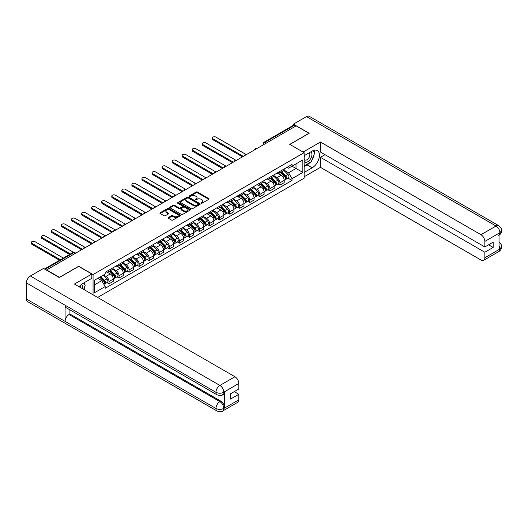 <?xml version="1.0" encoding="UTF-8"?>
<svg xmlns="http://www.w3.org/2000/svg" width="528" height="528" viewBox="0 0 528 528"><rect width="100%" height="100%" fill="white"/><g stroke="black" fill="none" stroke-linecap="round" stroke-linejoin="round"><path stroke-width="0.79" d="M201.194 203.194A0.627 0.363 0 0 0 202.085 203.194L208.804 199.313A0.898 0.515 0 0 0 209.068 198.95A0.898 0.515 0 0 0 208.804 198.581L197.413 192.007A0.898 0.515 0 0 0 196.152 192.007L189.427 195.888A0.627 0.363 0 0 0 190.311 196.403L191.182 195.901A2.864 1.657 0 0 1 195.235 195.901L196.178 196.449A2.864 1.657 0 0 1 197.023 197.617A2.864 1.657 0 0 1 196.178 198.785L195.314 199.287A0.627 0.363 0 0 0 196.198 199.802L197.069 199.294A2.864 1.657 0 0 1 201.115 199.294L202.066 199.841A2.864 1.657 0 0 1 202.904 201.016A2.864 1.657 0 0 1 202.066 202.184L201.194 202.686A0.627 0.363 0 0 0 201.194 203.194L201.194 202.686M168.366 217.51A0.898 0.515 0 0 0 168.109 217.873A0.898 0.515 0 0 0 168.366 218.242L171.567 220.084A0.898 0.515 0 0 0 172.828 220.084L180.299 215.774A0.898 0.515 0 0 0 180.563 215.411A0.898 0.515 0 0 0 180.299 215.041L168.907 208.468A0.898 0.515 0 0 0 167.64 208.468L160.175 212.777A0.898 0.515 0 0 0 159.911 213.14A0.898 0.515 0 0 0 160.175 213.51L164.036 215.734A0.898 0.515 0 0 0 165.297 215.734L168.498 213.893A0.898 0.515 0 0 0 168.755 213.53A0.898 0.515 0 0 0 168.498 213.16L166.584 212.058A2.396 1.379 0 0 1 165.878 211.081A2.396 1.379 0 0 1 167.356 209.801A2.396 1.379 0 0 1 169.97 210.104L177.467 214.434A2.396 1.379 0 0 1 178.167 215.411A2.396 1.379 0 0 1 176.689 216.685A2.396 1.379 0 0 1 174.082 216.388L172.828 215.662A0.898 0.515 0 0 0 171.567 215.662L168.366 217.51L168.366 218.242M93.06 274.54L78.685 266.237L59.473 277.332L46.642 269.927L296.142 125.875L308.972 133.287L289.76 144.375L304.135 152.678L93.06 274.54L93.06 294.822M191.248 208.725A0.898 0.515 0 0 0 192.509 208.725L199.98 204.409A0.898 0.515 0 0 0 200.237 204.046A0.898 0.515 0 0 0 199.98 203.683L188.588 197.102A0.898 0.515 0 0 0 187.321 197.102L179.857 201.412A0.898 0.515 0 0 0 179.593 201.782A0.898 0.515 0 0 0 179.857 202.145L191.248 208.725M177.923 203.333A0.627 0.363 0 0 1 178.556 203.419L178.556 202.673L190.139 209.359A0.898 0.515 0 0 1 190.403 209.728A0.898 0.515 0 0 1 190.139 210.091L182.668 214.401A0.898 0.515 0 0 1 181.408 214.401L170.016 207.827L173.21 205.999L173.21 205.253L170.016 207.095A0.898 0.515 0 0 0 169.752 207.464A0.898 0.515 0 0 0 170.016 207.827L170.016 207.095M173.21 205.999A0.898 0.515 0 0 1 174.478 205.999L174.478 205.253A0.898 0.515 0 0 0 173.21 205.253M174.478 205.253L179.098 207.92A0.898 0.515 0 0 0 180.358 207.92L182.483 206.692A0.898 0.515 0 0 0 182.741 206.329A0.898 0.515 0 0 0 182.483 205.966L177.672 203.188A0.627 0.363 0 0 1 178.556 202.673M97.607 297.449L304.135 178.213L304.135 152.678M46.642 269.927L46.642 270.257M266.29 143.108L264.937 142.329A1.822 1.056 60 0 0 264.026 142.237L293.231 125.374A1.822 1.056 60 0 1 294.142 125.466L264.937 142.329A1.822 1.056 120 0 0 263.65 144.56L263.65 144.639M295.495 126.251L294.142 125.466M279.959 171.402A4.191 2.422 60 0 1 279.094 173.283L283.345 170.828A4.191 2.422 -120 0 0 284.216 168.94M273.92 175.916L276.995 177.692A4.191 2.422 60 0 1 279.959 182.827L284.216 180.371A4.191 2.422 -120 0 0 281.252 175.23L278.203 173.474M284.216 180.371L284.216 182.642L279.959 185.097L277.919 183.916M279.094 173.283A4.191 2.422 60 0 1 277.028 173.092M279.959 182.827L279.959 185.097M269.9 177.203A4.191 2.422 60 0 1 269.036 179.091L273.293 176.629A4.191 2.422 -120 0 0 274.157 174.748M267.861 189.724L269.907 190.905L274.157 188.443L274.157 186.173A4.191 2.422 -120 0 0 271.194 181.038L268.145 179.282M269.036 179.091A4.191 2.422 60 0 1 266.97 178.9M263.868 181.724L266.937 183.493A4.191 2.422 60 0 1 269.907 188.635L269.907 190.905M259.849 183.011A4.191 2.422 60 0 1 258.977 184.892L263.234 182.437A4.191 2.422 -120 0 0 264.099 180.556M257.809 195.532L259.849 196.706L264.099 194.251L264.099 191.981A4.191 2.422 -120 0 0 261.136 186.846L258.093 185.09M258.977 184.892A4.191 2.422 60 0 1 256.912 184.708M253.81 187.526L256.879 189.301A4.191 2.422 60 0 1 259.849 194.436L259.849 196.706M249.79 188.819A4.191 2.422 60 0 1 248.919 190.7L253.176 188.245A4.191 2.422 -120 0 0 254.047 186.364M247.751 201.34L249.79 202.514L254.047 200.059L254.047 197.789A4.191 2.422 -120 0 0 251.077 192.654L248.035 190.892M248.919 190.7A4.191 2.422 60 0 1 246.853 190.509M243.751 193.334L246.82 195.109A4.191 2.422 60 0 1 249.79 200.244L249.79 202.514M239.732 194.627A4.191 2.422 60 0 1 238.861 196.508L243.118 194.053A4.191 2.422 -120 0 0 243.989 192.166M237.692 207.148L239.732 208.322L243.989 205.867L243.989 203.597A4.191 2.422 -120 0 0 241.019 198.462L237.976 196.7M238.861 196.508A4.191 2.422 60 0 1 236.801 196.317M233.693 199.142L236.768 200.917A4.191 2.422 60 0 1 239.732 206.052L239.732 208.322M229.673 200.429A4.191 2.422 60 0 1 228.809 202.316L233.059 199.855A4.191 2.422 -120 0 0 233.93 197.974M227.634 212.949L229.673 214.13L233.93 211.675L233.93 209.405A4.191 2.422 -120 0 0 230.967 204.263L227.918 202.508M228.809 202.316A4.191 2.422 60 0 1 226.743 202.125M223.634 204.95L226.71 206.725A4.191 2.422 60 0 1 229.673 211.86L229.673 214.13M219.615 206.237A4.191 2.422 60 0 1 218.75 208.118L223.001 205.663A4.191 2.422 -120 0 0 223.872 203.782M217.576 218.757L219.615 219.938L223.872 217.477L223.872 215.206A4.191 2.422 -120 0 0 220.909 210.071L217.859 208.316M218.75 208.118A4.191 2.422 60 0 1 216.685 207.933M213.576 210.751L216.652 212.527A4.191 2.422 60 0 1 219.615 217.668L219.615 219.938M209.557 212.045A4.191 2.422 60 0 1 208.692 213.926L212.949 211.471A4.191 2.422 -120 0 0 213.814 209.59M207.517 224.565L209.557 225.74L213.814 223.285L213.814 221.014A4.191 2.422 -120 0 0 210.85 215.879L207.801 214.117M208.692 213.926A4.191 2.422 60 0 1 206.626 213.741M203.518 216.559L206.593 218.335A4.191 2.422 60 0 1 209.557 223.469L209.557 225.74M199.505 217.853A4.191 2.422 60 0 1 198.634 219.734L202.891 217.279A4.191 2.422 -120 0 0 203.755 215.398M197.465 230.373L199.505 231.548L203.755 229.093L203.755 226.822A4.191 2.422 -120 0 0 200.792 221.687L197.749 219.925M198.634 219.734A4.191 2.422 60 0 1 196.568 219.542M193.466 222.367L196.535 224.143A4.191 2.422 60 0 1 199.505 229.277L199.505 231.548M189.446 223.661A4.191 2.422 60 0 1 188.575 225.542L192.832 223.087A4.191 2.422 -120 0 0 193.697 221.199M187.407 236.174L189.446 237.356L193.697 234.901L193.697 232.63A4.191 2.422 -120 0 0 190.733 227.489L187.691 225.733M188.575 225.542A4.191 2.422 60 0 1 186.509 225.35M183.407 228.175L186.476 229.951A4.191 2.422 60 0 1 189.446 235.085L189.446 237.356M179.388 229.462A4.191 2.422 60 0 1 178.517 231.35L182.774 228.888A4.191 2.422 -120 0 0 183.645 227.007M177.349 241.982L179.388 243.164L183.645 240.702L183.645 238.432A4.191 2.422 -120 0 0 180.675 233.297L177.632 231.541M178.517 231.35A4.191 2.422 60 0 1 176.458 231.158M173.349 233.983L176.425 235.752A4.191 2.422 60 0 1 179.388 240.893L179.388 243.164M169.33 235.27A4.191 2.422 60 0 1 168.458 237.151L172.715 234.696A4.191 2.422 -120 0 0 173.587 232.815M167.29 247.79L169.33 248.965L173.587 246.51L173.587 244.24A4.191 2.422 -120 0 0 170.617 239.105L167.574 237.349M168.458 237.151A4.191 2.422 60 0 1 166.399 236.966M163.291 239.785L166.366 241.56A4.191 2.422 60 0 1 169.33 246.695L169.33 248.965M159.271 241.078A4.191 2.422 60 0 1 158.407 242.959L162.657 240.504A4.191 2.422 -120 0 0 163.528 238.623M157.232 253.598L159.271 254.773L163.528 252.318L163.528 250.048A4.191 2.422 -120 0 0 160.565 244.913L157.516 243.151M158.407 242.959A4.191 2.422 60 0 1 156.341 242.768M153.232 245.593L156.308 247.368A4.191 2.422 60 0 1 159.271 252.503L159.271 254.773M149.213 246.886A4.191 2.422 60 0 1 148.348 248.767L152.605 246.312A4.191 2.422 -120 0 0 153.47 244.424M147.173 259.406L149.213 260.581L153.47 258.126L153.47 255.856A4.191 2.422 -120 0 0 150.506 250.721L147.457 248.959M148.348 248.767A4.191 2.422 60 0 1 146.282 248.576M143.174 251.401L146.249 253.176A4.191 2.422 60 0 1 149.213 258.311L149.213 260.581M139.161 252.688A4.191 2.422 60 0 1 138.29 254.575L142.547 252.113A4.191 2.422 -120 0 0 143.411 250.232M137.115 265.208L139.161 266.389L143.411 263.934L143.411 261.664A4.191 2.422 -120 0 0 140.448 256.522L137.399 254.767M138.29 254.575A4.191 2.422 60 0 1 136.224 254.384M133.122 257.209L136.191 258.984A4.191 2.422 60 0 1 139.161 264.119L139.161 266.389M129.103 258.496A4.191 2.422 60 0 1 128.231 260.377L132.488 257.921A4.191 2.422 -120 0 0 133.353 256.04M127.063 271.016L129.103 272.197L133.353 269.735L133.353 267.465A4.191 2.422 -120 0 0 130.39 262.33L127.347 260.575M128.231 260.377A4.191 2.422 60 0 1 126.166 260.192M123.064 263.01L126.133 264.785A4.191 2.422 60 0 1 129.103 269.927L129.103 272.197M119.044 264.304A4.191 2.422 60 0 1 118.173 266.185L122.43 263.729A4.191 2.422 -120 0 0 123.301 261.848M117.005 276.824L119.044 277.999L123.301 275.543L123.301 273.273A4.191 2.422 -120 0 0 120.331 268.138L117.289 266.376M118.173 266.185A4.191 2.422 60 0 1 116.107 266M113.005 268.818L116.081 270.593A4.191 2.422 60 0 1 119.044 275.728L119.044 277.999M108.986 270.112A4.191 2.422 60 0 1 108.115 271.993L112.372 269.537A4.191 2.422 -120 0 0 113.243 267.656M106.946 282.632L108.986 283.807L113.243 281.351L113.243 279.081A4.191 2.422 -120 0 0 110.273 273.946L107.23 272.184M108.115 271.993A4.191 2.422 60 0 1 106.055 271.801M103.574 274.989L106.022 276.401A4.191 2.422 60 0 1 108.986 281.536L108.986 283.807M287.087 167.284L288.598 168.161L302.848 159.931L296.017 163.878L296.017 168.498L288.598 172.775L283.978 170.108M94.354 284.922L101.765 280.645L105.184 286.565L94.354 292.816L94.354 280.309L105.184 274.058L105.184 272.303L292.017 164.439L292.017 166.188L302.848 172.438L292.017 178.695L288.598 172.775M302.848 159.931L302.848 172.438M105.184 286.565L105.184 288.314L292.017 180.444L292.017 178.695M101.765 280.645L97.766 278.335M287.978 178.114L292.017 180.444M201.445 203.287L202.066 202.93A2.864 1.657 0 0 0 202.904 201.755L202.904 201.016M197.023 197.617L197.023 198.363A2.864 1.657 0 0 1 196.178 199.531L195.565 199.888M208.804 198.581L208.804 199.313L197.413 192.753A0.898 0.515 0 0 0 196.152 192.753L189.677 196.489M199.98 203.683L199.98 204.409L188.588 197.848A0.898 0.515 0 0 0 187.321 197.848L179.87 202.151M198.396 204.303A0.627 0.363 0 0 0 198.396 203.788L188.397 198.02A0.627 0.363 0 0 0 187.513 198.02L186.595 198.548A2.864 1.657 0 0 0 185.757 199.716A2.864 1.657 0 0 0 186.595 200.884L193.426 204.831A2.864 1.657 0 0 0 197.479 204.831L198.396 204.303L198.396 205.049A0.627 0.363 0 0 0 198.581 204.791L198.581 204.046M185.757 199.716L185.757 200.462A2.864 1.657 0 0 0 186.595 201.63L186.595 200.884M198.396 205.049L197.479 205.577A2.864 1.657 0 0 1 193.426 205.577L186.595 201.63M174.478 205.999L179.098 208.666A0.898 0.515 0 0 0 180.358 208.666L182.483 207.438A0.898 0.515 0 0 0 182.741 207.075L182.741 206.329M178.556 203.419L190.126 210.098M183.889 210.685A2.396 1.379 0 0 0 186.496 210.989A2.396 1.379 0 0 0 187.975 209.708A2.396 1.379 0 0 0 187.275 208.732L184.635 207.207A0.898 0.515 0 0 0 183.368 207.207L181.249 208.428A0.898 0.515 0 0 0 180.985 208.798A0.898 0.515 0 0 0 181.249 209.161L183.889 210.685L183.889 211.431A2.396 1.379 0 0 0 186.496 211.728A2.396 1.379 0 0 0 187.975 210.454L187.975 209.708M180.985 208.798L180.985 209.537A0.898 0.515 0 0 0 181.249 209.906L181.249 209.161M183.889 211.431L181.249 209.906M178.167 215.411L178.167 216.15A2.396 1.379 0 0 1 176.689 217.43A2.396 1.379 0 0 1 174.082 217.133L172.828 216.407A0.898 0.515 0 0 0 171.567 216.407L168.379 218.249M165.878 211.081L165.878 211.82A2.396 1.379 0 0 0 166.584 212.804L166.584 212.058M168.498 213.16L168.498 213.893L166.584 212.804M180.286 215.78L168.907 209.213A0.898 0.515 0 0 0 167.64 209.213L160.189 213.517L160.175 212.777M280.5 172.465L284.467 176.378A2.277 1.313 60 0 1 285.067 179.791L284.216 180.286M281.292 173.25L282.975 174.214M245.83 154.374L215.945 137.115A2.099 1.208 -0 0 0 213.655 136.858A2.099 1.208 -0 0 0 212.362 137.973A2.099 1.208 -0 0 0 212.975 138.831L243.342 156.361M280.942 172.214L285.278 176.497A1.096 0.634 60 0 1 285.569 178.134A1.096 0.634 60 0 1 285.47 178.174M281.596 171.838L285.562 175.745A2.277 1.313 60 0 1 286.163 179.164A2.277 1.313 60 0 1 285.476 179.236M283.813 170.392L287.879 174.405A2.277 1.313 60 0 1 288.479 177.824L286.163 179.164M242.504 156.842L212.975 139.795A2.099 1.208 180 0 1 212.362 138.943L212.362 137.973M270.448 178.273L274.408 182.18A2.277 1.313 60 0 1 275.009 185.599L274.157 186.094M271.234 179.051L272.917 180.022M235.772 160.182L205.887 142.923A2.099 1.208 -0 0 0 203.597 142.659A2.099 1.208 -0 0 0 202.303 143.781A2.099 1.208 -0 0 0 202.917 144.639L233.284 162.169M270.884 178.022L275.22 182.299A1.096 0.634 60 0 1 275.51 183.942A1.096 0.634 60 0 1 275.411 183.982M271.544 177.639L275.504 181.553A2.277 1.313 60 0 1 276.104 184.965A2.277 1.313 60 0 1 275.418 185.038M273.761 176.2L277.827 180.213A2.277 1.313 60 0 1 278.428 183.625L276.104 184.965M232.445 162.65L202.917 145.603A2.099 1.208 180 0 1 202.303 144.751L202.303 143.781M260.39 184.081L264.35 187.988A2.277 1.313 60 0 1 264.95 191.407L264.099 191.895M261.175 184.859L262.858 185.83M225.713 165.99L195.829 148.731A2.099 1.208 -0 0 0 193.545 148.467A2.099 1.208 -0 0 0 192.245 149.589A2.099 1.208 -0 0 0 192.865 150.44L223.225 167.977M260.825 183.83L265.168 188.107A1.096 0.634 60 0 1 265.452 189.75A1.096 0.634 60 0 1 265.353 189.79M261.485 183.447L265.445 187.354A2.277 1.313 60 0 1 266.046 190.773A2.277 1.313 60 0 1 265.36 190.846M263.703 182.008L267.769 186.014A2.277 1.313 60 0 1 268.369 189.433L266.046 190.773M222.387 168.458L192.865 151.411A2.099 1.208 180 0 1 192.245 150.553L192.245 149.589M309.943 162.571A10.256 5.92 120 0 1 307.105 164.888L312.193 167.825A10.256 5.92 120 0 0 318.899 158.789A10.256 5.92 120 0 0 317.328 150.566A10.256 5.92 120 0 0 312.193 151.074L304.135 155.727M312.193 167.825L304.135 172.478M304.135 176.761L320.45 167.343L320.45 157.331L484.849 252.245L484.849 257.789L499.996 248.965L499.033 249.414L499.033 233.409L499.904 232.723L484.849 241.415A5.471 3.161 -120 0 0 480.982 234.709L496.03 226.024L306.491 116.589L293.37 124.166L309.164 133.287L289.859 144.434M325.024 154.684L320.45 157.331M488.585 244.801L493.165 247.441L493.165 242.154L484.849 246.959L320.45 152.044L320.45 142.032L480.982 234.709M303.072 152.064L320.45 142.032M320.45 167.343L480.982 260.02A5.471 3.161 -120 0 0 483.714 260.297A5.471 3.161 -120 0 0 484.849 257.789M306.491 116.589A5.61 3.241 -60 0 1 309.296 116.312L498.835 225.746A5.61 3.241 -60 0 0 496.03 226.024A5.471 3.161 60 0 1 499.904 232.723M293.37 125.321L293.37 124.166M484.849 246.959L484.849 241.415M493.165 247.441L484.849 252.245M311.982 159.892A10.256 5.92 120 0 0 314.193 154.202M314.358 152.361A10.256 5.92 120 0 0 314.101 150.269M307.105 164.888L304.135 166.597M499.033 245.586L499.904 248.912M498.835 241.936C501.039 243.916 501.956 245.494 501.6 246.682L500.003 248.965M498.835 225.746C501.032 227.707 501.956 229.297 501.6 230.525L499.996 232.775M217.1 394.838A5.61 3.241 -60 0 1 215.945 392.311C218.526 393.545 221.1 393.538 223.674 392.278L222.644 394.832C221.727 395.762 219.879 395.762 217.1 394.838L66.244 307.738A5.61 3.241 -60 0 1 65.083 305.21L26.4 282.876A5.61 3.241 -60 0 1 30.367 276.012L43.487 268.435L59.281 277.556L78.619 266.389L91.839 274.019L91.839 278.296L82.685 283.582A10.256 5.92 120 0 0 79.088 286.757M91.839 274.019L74.428 284.071L234.96 376.748A5.471 3.161 60 0 1 238.828 383.447L238.828 388.997L230.512 393.796L230.512 399.082L238.828 394.284L238.828 399.828A5.471 3.161 60 0 1 237.699 402.329L222.644 411.022A5.471 3.161 -120 0 0 223.773 408.52L238.828 399.828M84.586 289.931L86.744 291.179M84.81 289.799L84.81 286.361M84.81 284.823L84.81 282.355M222.644 411.022C221.767 411.952 219.925 411.952 217.1 411.028L27.562 301.6A5.61 3.241 -60 0 1 26.4 299.033L65.083 321.367A5.61 3.241 -60 0 1 69.049 314.536L219.905 401.63L220.777 401.128A5.471 3.161 60 0 1 224.644 407.827L224.644 391.822A5.471 3.161 60 0 1 223.516 394.33L222.644 394.832M26.4 282.876L26.4 299.033M30.367 276.012L219.905 385.44A5.61 3.241 -60 0 0 215.945 392.311L65.083 305.21L65.083 321.367L215.945 408.461C218.513 409.708 221.093 409.708 223.681 408.461L223.773 408.52M238.828 394.284L234.254 391.637M69.92 309.863L69.92 314.035L220.777 401.128M69.92 314.035L69.049 314.536M304.135 161.423A5.927 3.419 120 0 0 308.854 160.915A5.927 3.419 120 0 0 311.936 154.46A5.927 3.419 120 0 0 310.86 151.846M304.636 155.443A5.927 3.419 120 0 0 304.135 156.512M304.135 158.492A4.059 2.343 120 0 0 304.953 159.958A4.059 2.343 120 0 0 308.081 158.869A4.059 2.343 120 0 0 309.857 154.783A4.059 2.343 120 0 0 309.012 152.929A4.059 2.343 120 0 0 308.999 152.922M304.966 155.245A4.059 2.343 120 0 0 304.135 157.681M313.124 150.612L314.708 152.863L311.23 161.832L304.267 165.851M82.223 288.565A5.927 3.419 120 0 0 82.427 286.975A5.927 3.419 120 0 0 81.444 284.427M80.335 287.476A4.059 2.343 120 0 0 80.342 287.291A4.059 2.343 120 0 0 79.919 285.813M83.576 283.067L85.193 285.371L83.635 289.384M250.331 189.889L254.291 193.796A2.277 1.313 60 0 1 254.892 197.215L254.041 197.703M251.123 190.667L252.8 191.638M215.662 171.791L185.77 154.539A2.099 1.208 -0 0 0 183.487 154.275A2.099 1.208 -0 0 0 182.193 155.39A2.099 1.208 -0 0 0 182.807 156.248L213.167 173.778M250.767 189.631L255.11 193.915A1.096 0.634 60 0 1 255.4 195.551A1.096 0.634 60 0 1 255.295 195.591M251.427 189.255L255.387 193.162A2.277 1.313 60 0 1 255.988 196.581A2.277 1.313 60 0 1 255.301 196.654M253.645 187.81L257.71 191.822A2.277 1.313 60 0 1 258.311 195.241L255.988 196.581M212.329 174.266L182.807 157.219A2.099 1.208 180 0 1 182.193 156.361L182.193 155.39M240.273 195.697L244.233 199.604A2.277 1.313 60 0 1 244.834 203.023L243.989 203.511M241.065 196.475L242.741 197.446M205.603 177.599L175.712 160.347A2.099 1.208 -0 0 0 173.428 160.083A2.099 1.208 -0 0 0 172.135 161.198A2.099 1.208 -0 0 0 172.748 162.056L203.115 179.586M240.715 195.439L245.051 199.723A1.096 0.634 60 0 1 245.342 201.359A1.096 0.634 60 0 1 245.243 201.399M241.369 195.063L245.329 198.97A2.277 1.313 60 0 1 245.929 202.389A2.277 1.313 60 0 1 245.243 202.462M243.586 193.618L247.652 197.63A2.277 1.313 60 0 1 248.252 201.049L245.929 202.389M202.277 180.074L172.748 163.027A2.099 1.208 180 0 1 172.135 162.169L172.135 161.198M230.215 201.498L234.175 205.412A2.277 1.313 60 0 1 234.782 208.824L233.93 209.319M231.007 202.277L232.683 203.247M195.545 183.407L165.653 166.148A2.099 1.208 -0 0 0 163.37 165.891A2.099 1.208 -0 0 0 162.076 167.006A2.099 1.208 -0 0 0 162.69 167.864L193.057 185.394M230.657 201.247L234.993 205.524A1.096 0.634 60 0 1 235.283 207.167A1.096 0.634 60 0 1 235.184 207.207M231.31 200.864L235.277 204.778A2.277 1.313 60 0 1 235.877 208.19A2.277 1.313 60 0 1 235.184 208.27M233.528 199.426L237.593 203.438A2.277 1.313 60 0 1 238.194 206.851L235.877 208.19M192.218 185.876L162.69 168.828A2.099 1.208 180 0 1 162.076 167.977L162.076 167.006M220.156 207.306L224.123 211.213A2.277 1.313 60 0 1 224.723 214.632L223.872 215.127M220.948 208.085L222.631 209.055M185.486 189.215L155.595 171.956A2.099 1.208 -0 0 0 153.311 171.692A2.099 1.208 -0 0 0 152.018 172.814A2.099 1.208 -0 0 0 152.632 173.672L182.998 191.202M220.598 207.055L224.935 211.332A1.096 0.634 60 0 1 225.225 212.975A1.096 0.634 60 0 1 225.126 213.015M221.252 206.672L225.218 210.58A2.277 1.313 60 0 1 225.819 213.998A2.277 1.313 60 0 1 225.126 214.071M223.469 205.234L227.535 209.24A2.277 1.313 60 0 1 228.136 212.659L225.819 213.998M182.16 191.684L152.632 174.636A2.099 1.208 180 0 1 152.018 173.778L152.018 172.814M210.098 213.114L214.064 217.021A2.277 1.313 60 0 1 214.665 220.44L213.814 220.928M210.89 213.893L212.573 214.863M175.428 195.017L145.543 177.764A2.099 1.208 -0 0 0 143.253 177.5A2.099 1.208 -0 0 0 141.959 178.622A2.099 1.208 -0 0 0 142.573 179.474L172.94 197.01M210.54 212.857L214.876 217.14A1.096 0.634 60 0 1 215.167 218.783A1.096 0.634 60 0 1 215.068 218.823M211.2 212.48L215.16 216.388A2.277 1.313 60 0 1 215.761 219.806A2.277 1.313 60 0 1 215.074 219.879M213.411 211.035L217.483 215.048A2.277 1.313 60 0 1 218.084 218.467L215.761 219.806M172.102 197.492L142.573 180.444A2.099 1.208 180 0 1 141.959 179.586L141.959 178.622M200.046 218.922L204.006 222.829A2.277 1.313 60 0 1 204.607 226.248L203.755 226.736M200.831 219.701L202.514 220.671M165.37 200.825L135.485 183.572A2.099 1.208 -0 0 0 133.201 183.308A2.099 1.208 -0 0 0 131.901 184.424A2.099 1.208 -0 0 0 132.515 185.282L162.881 202.811M200.482 218.665L204.824 222.948A1.096 0.634 60 0 1 205.108 224.585A1.096 0.634 60 0 1 205.009 224.624M201.142 218.288L205.102 222.196A2.277 1.313 60 0 1 205.702 225.614A2.277 1.313 60 0 1 205.016 225.687M203.359 216.843L207.425 220.856A2.277 1.313 60 0 1 208.025 224.275L205.702 225.614M162.043 203.3L132.515 186.252A2.099 1.208 180 0 1 131.901 185.394L131.901 184.424M189.988 224.723L193.948 228.637A2.277 1.313 60 0 1 194.548 232.049L193.697 232.544M190.78 225.509L192.456 226.472M155.311 206.633L125.426 189.374A2.099 1.208 -0 0 0 123.143 189.116A2.099 1.208 -0 0 0 121.849 190.232A2.099 1.208 -0 0 0 122.463 191.09L152.823 208.619M190.423 224.473L194.766 228.756A1.096 0.634 60 0 1 195.05 230.393A1.096 0.634 60 0 1 194.951 230.432M191.083 224.096L195.043 228.004A2.277 1.313 60 0 1 195.644 231.422A2.277 1.313 60 0 1 194.957 231.495M193.301 222.651L197.366 226.664A2.277 1.313 60 0 1 197.967 230.083L195.644 231.422M151.985 209.101L122.463 192.06A2.099 1.208 180 0 1 121.849 191.202L121.849 190.232M179.929 230.531L183.889 234.439A2.277 1.313 60 0 1 184.49 237.857L183.645 238.352M180.721 231.31L182.398 232.28M145.259 212.441L115.368 195.182A2.099 1.208 -0 0 0 113.084 194.918A2.099 1.208 -0 0 0 111.791 196.04A2.099 1.208 -0 0 0 112.405 196.898L142.771 214.427M180.371 230.281L184.708 234.557A1.096 0.634 60 0 1 184.998 236.201A1.096 0.634 60 0 1 184.899 236.24M181.025 229.898L184.985 233.812A2.277 1.313 60 0 1 185.585 237.224A2.277 1.313 60 0 1 184.899 237.296M183.242 228.459L187.308 232.472A2.277 1.313 60 0 1 187.909 235.884L185.585 237.224M141.933 214.909L112.405 197.861A2.099 1.208 180 0 1 111.791 197.01L111.791 196.04M169.871 236.339L173.831 240.247A2.277 1.313 60 0 1 174.438 243.665L173.587 244.154M170.663 237.118L172.339 238.088M135.201 218.249L105.31 200.99A2.099 1.208 -0 0 0 103.026 200.726A2.099 1.208 -0 0 0 101.732 201.848A2.099 1.208 -0 0 0 102.346 202.699L132.713 220.235M170.313 236.089L174.649 240.365A1.096 0.634 60 0 1 174.94 242.009A1.096 0.634 60 0 1 174.841 242.048M170.966 235.706L174.926 239.613A2.277 1.313 60 0 1 175.534 243.032A2.277 1.313 60 0 1 174.841 243.104M173.184 234.267L177.25 238.273A2.277 1.313 60 0 1 177.85 241.692L175.534 243.032M131.875 220.717L102.346 203.669A2.099 1.208 180 0 1 101.732 202.811L101.732 201.848M159.812 242.147L163.779 246.055A2.277 1.313 60 0 1 164.38 249.473L163.528 249.962M160.604 242.926L162.281 243.896M125.143 224.05L95.251 206.798A2.099 1.208 -0 0 0 92.968 206.534A2.099 1.208 -0 0 0 91.674 207.656A2.099 1.208 -0 0 0 92.288 208.507L122.654 226.037M160.255 241.89L164.591 246.173A1.096 0.634 60 0 1 164.881 247.81A1.096 0.634 60 0 1 164.782 247.85M160.908 241.514L164.875 245.421A2.277 1.313 60 0 1 165.475 248.84A2.277 1.313 60 0 1 164.782 248.912M163.126 240.068L167.191 244.081A2.277 1.313 60 0 1 167.792 247.5L165.475 248.84M121.816 226.525L92.288 209.477A2.099 1.208 180 0 1 91.674 208.619L91.674 207.656M149.754 247.955L153.721 251.863A2.277 1.313 60 0 1 154.321 255.281L153.47 255.77M150.546 248.734L152.229 249.704M115.084 229.858L85.199 212.606A2.099 1.208 -0 0 0 82.909 212.342A2.099 1.208 -0 0 0 81.616 213.457A2.099 1.208 -0 0 0 82.229 214.315L112.596 231.845M150.196 247.698L154.532 251.981A1.096 0.634 60 0 1 154.823 253.618A1.096 0.634 60 0 1 154.724 253.658M150.85 247.322L154.816 251.229A2.277 1.313 60 0 1 155.417 254.648A2.277 1.313 60 0 1 154.73 254.72M153.067 245.876L157.133 249.889A2.277 1.313 60 0 1 157.74 253.308L155.417 254.648M111.758 232.333L82.229 215.285A2.099 1.208 180 0 1 81.616 214.427L81.616 213.457M139.702 253.757L143.662 257.671A2.277 1.313 60 0 1 144.263 261.083L143.411 261.578M140.488 254.536L142.171 255.506M105.026 235.666L75.141 218.407A2.099 1.208 -0 0 0 72.857 218.15A2.099 1.208 -0 0 0 71.557 219.265A2.099 1.208 -0 0 0 72.171 220.123L102.538 237.653M140.138 253.506L144.481 257.783A1.096 0.634 60 0 1 144.764 259.426A1.096 0.634 60 0 1 144.665 259.466M140.798 253.123L144.758 257.037A2.277 1.313 60 0 1 145.358 260.449A2.277 1.313 60 0 1 144.672 260.528M143.015 251.684L147.081 255.697A2.277 1.313 60 0 1 147.682 259.109L145.358 260.449M101.699 238.135L72.171 221.087A2.099 1.208 180 0 1 71.557 220.235L71.557 219.265M129.644 259.565L133.604 263.472A2.277 1.313 60 0 1 134.204 266.891L133.353 267.386M130.429 260.344L132.112 261.314M94.967 241.474L65.083 224.215A2.099 1.208 -0 0 0 62.799 223.951A2.099 1.208 -0 0 0 61.505 225.073A2.099 1.208 -0 0 0 62.119 225.931L92.479 243.461M130.079 259.314L134.422 263.591A1.096 0.634 60 0 1 134.706 265.234A1.096 0.634 60 0 1 134.607 265.274M130.739 258.931L134.699 262.838A2.277 1.313 60 0 1 135.3 266.257A2.277 1.313 60 0 1 134.614 266.33M132.957 257.492L137.023 261.499A2.277 1.313 60 0 1 137.623 264.917L135.3 266.257M91.641 243.943L62.119 226.895A2.099 1.208 180 0 1 61.505 226.037L61.505 225.073M119.585 265.373L123.545 269.28A2.277 1.313 60 0 1 124.146 272.699L123.295 273.187M120.377 266.152L122.054 267.122M84.916 247.276L55.024 230.023A2.099 1.208 -0 0 0 52.741 229.759A2.099 1.208 -0 0 0 51.447 230.881A2.099 1.208 -0 0 0 52.061 231.733L82.427 249.269M120.028 265.115L124.364 269.399A1.096 0.634 60 0 1 124.654 271.042A1.096 0.634 60 0 1 124.549 271.082M120.681 264.739L124.641 268.646A2.277 1.313 60 0 1 125.242 272.065A2.277 1.313 60 0 1 124.555 272.138M122.899 263.3L126.964 267.307A2.277 1.313 60 0 1 127.565 270.725L125.242 272.065M81.589 249.751L52.061 232.703A2.099 1.208 180 0 1 51.447 231.845L51.447 230.881M109.527 271.181L113.487 275.088A2.277 1.313 60 0 1 114.088 278.507L113.243 278.995M110.319 271.96L111.995 272.93M73.564 252.338L44.966 235.831A2.099 1.208 -0 0 0 42.682 235.567A2.099 1.208 -0 0 0 41.389 236.683A2.099 1.208 -0 0 0 42.002 237.541L70.481 253.981M109.969 270.923L114.305 275.207A1.096 0.634 60 0 1 114.596 276.844A1.096 0.634 60 0 1 114.497 276.883M110.623 270.547L114.583 274.454A2.277 1.313 60 0 1 115.19 277.873A2.277 1.313 60 0 1 114.497 277.946M112.84 269.102L116.906 273.115A2.277 1.313 60 0 1 117.506 276.533L115.19 277.873M69.643 254.47L42.002 238.511A2.099 1.208 180 0 1 41.389 237.653L41.389 236.683M99.706 277.22L103.435 280.896A2.277 1.313 60 0 1 104.036 284.308L103.924 284.374M100.261 277.768L101.937 278.738M63.386 258.08L34.907 241.633A2.099 1.208 -0 0 0 32.624 241.375A2.099 1.208 -0 0 0 31.33 242.491A2.099 1.208 -0 0 0 31.944 243.349L60.423 259.789M100.142 276.962L104.247 281.015A1.096 0.634 60 0 1 104.537 282.652A1.096 0.634 60 0 1 104.438 282.691M100.802 276.586L104.531 280.262A2.277 1.313 60 0 1 105.131 283.681A2.277 1.313 60 0 1 104.438 283.754M103.125 275.246L106.847 278.923A2.277 1.313 60 0 1 107.448 282.341L105.131 283.681M59.585 260.271L31.944 244.319A2.099 1.208 180 0 1 31.33 243.461L31.33 242.491M263.716 144.599L263.65 144.56A1.822 1.056 0 0 1 263.116 143.821L263.116 144.943M119.044 275.728L123.301 273.273M129.103 269.927L133.353 267.465M139.161 264.119L143.411 261.664M149.213 258.311L153.47 255.856M159.271 252.503L163.528 250.048M169.33 246.695L173.587 244.24M179.388 240.893L183.645 238.432M189.446 235.085L193.697 232.63M199.505 229.277L203.755 226.822M209.557 223.469L213.814 221.014M219.615 217.668L223.872 215.206M229.673 211.86L233.93 209.405M239.732 206.052L243.989 203.597M249.79 200.244L254.047 197.789M259.849 194.436L264.099 191.981M269.907 188.635L274.157 186.173M108.986 281.536L113.243 279.081M106.022 276.401L110.273 273.946M116.081 270.593L120.331 268.138M126.133 264.785L130.39 262.33M136.191 258.984L140.448 256.522M146.249 253.176L150.506 250.721M156.308 247.368L160.565 244.913M166.366 241.56L170.617 239.105M176.425 235.752L180.675 233.297M186.476 229.951L190.733 227.489M196.535 224.143L200.792 221.687M206.593 218.335L210.85 215.879M216.652 212.527L220.909 210.071M226.71 206.725L230.967 204.263M236.768 200.917L241.019 198.462M246.82 195.109L251.077 192.654M256.879 189.301L261.136 186.846M266.937 183.493L271.194 181.038M276.995 177.692L281.252 175.23M256.575 148.724A1.822 1.056 120 0 0 255.77 149.186M246.517 154.526A1.822 1.056 120 0 0 245.711 154.994M236.458 160.334A1.822 1.056 120 0 0 235.653 160.802M226.4 166.142A1.822 1.056 120 0 0 225.595 166.604M216.348 171.95A1.822 1.056 120 0 0 215.543 172.412M206.29 177.751A1.822 1.056 120 0 0 205.484 178.22M196.231 183.559A1.822 1.056 120 0 0 195.426 184.028M186.173 189.367A1.822 1.056 120 0 0 185.368 189.829M176.114 195.175A1.822 1.056 120 0 0 175.309 195.637M166.056 200.983A1.822 1.056 120 0 0 165.251 201.445M155.998 206.785A1.822 1.056 120 0 0 155.192 207.253M145.946 212.593A1.822 1.056 120 0 0 145.141 213.061M135.887 218.401A1.822 1.056 120 0 0 135.082 218.863M125.829 224.209A1.822 1.056 120 0 0 125.024 224.671M115.771 230.01A1.822 1.056 120 0 0 114.965 230.479M105.712 235.818A1.822 1.056 120 0 0 104.907 236.287M95.654 241.626A1.822 1.056 120 0 0 94.849 242.088M85.602 247.434A1.822 1.056 120 0 0 84.797 247.896M75.207 253.433L73.847 252.655L44.999 269.306M75.735 253.123L74.765 252.562A1.822 1.056 120 0 0 73.847 252.655A1.822 1.056 60 0 0 72.937 252.562L44.464 269.003M202.066 202.93L202.066 202.184M195.314 199.802L195.314 199.287M196.178 199.531L196.178 198.785M189.427 196.403L189.427 195.888M196.152 192.753L196.152 192.007M197.413 192.753L197.413 192.007M179.857 202.145L179.857 201.412M187.321 197.848L187.321 197.102M188.588 197.848L188.588 197.102M193.426 205.577L193.426 204.831M197.479 205.577L197.479 204.831M179.098 208.666L179.098 207.92M180.358 208.666L180.358 207.92M182.483 207.438L182.483 206.692M190.139 210.091L190.139 209.359M171.567 216.407L171.567 215.662M172.828 216.407L172.828 215.662M174.082 217.133L174.082 216.388M167.64 209.213L167.64 208.468M168.907 209.213L168.907 208.468M180.299 215.774L180.299 215.041M284.467 176.378L283.153 177.131M285.793 177.632L285.384 177.87M287.879 174.405L285.562 175.745M212.975 139.795L212.975 138.831M274.408 182.18L273.095 182.939M275.741 183.44L275.326 183.678M277.827 180.213L275.504 181.553M202.917 145.603L202.917 144.639M264.35 187.988L263.043 188.747M265.683 189.248L265.267 189.486M267.769 186.014L265.445 187.354M192.865 151.411L192.865 150.44M501.6 246.695C501.541 248.84 500.597 250.477 498.769 251.605A5.471 3.161 -120 0 0 499.904 249.097M499.033 235.224L499.904 232.907M224.644 407.827L223.681 408.461M238.828 383.447L223.681 392.278M223.773 392.324L224.644 391.822M223.773 392.139A5.471 3.161 60 0 0 219.905 385.44L234.96 376.748M217.1 411.028A5.61 3.241 -60 0 1 215.945 408.461A5.61 3.241 -60 0 1 219.905 401.63C222.235 403.194 223.522 405.425 223.773 408.335M254.291 193.796L252.985 194.555M255.625 195.05L255.215 195.287M257.71 191.822L255.387 193.162M182.807 157.219L182.807 156.248M244.233 199.604L242.926 200.356M245.566 200.858L245.157 201.095M247.652 197.63L245.329 198.97M172.748 163.027L172.748 162.056M234.175 205.412L232.868 206.164M235.508 206.666L235.099 206.903M237.593 203.438L235.277 204.778M162.69 168.828L162.69 167.864M224.123 211.213L222.809 211.972M225.449 212.474L225.04 212.711M227.535 209.24L225.218 210.58M152.632 174.636L152.632 173.672M214.064 217.021L212.751 217.78M215.391 218.282L214.982 218.519M217.483 215.048L215.16 216.388M142.573 180.444L142.573 179.474M204.006 222.829L202.699 223.582M205.339 224.083L204.923 224.321M207.425 220.856L205.102 222.196M132.515 186.252L132.515 185.282M193.948 228.637L192.641 229.39M195.281 229.891L194.872 230.129M197.366 226.664L195.043 228.004M122.463 192.06L122.463 191.09M183.889 234.439L182.582 235.198M185.222 235.699L184.813 235.937M187.308 232.472L184.985 233.812M112.405 197.861L112.405 196.898M173.831 240.247L172.524 241.006M175.164 241.507L174.755 241.745M177.25 238.273L174.926 239.613M102.346 203.669L102.346 202.699M163.779 246.055L162.466 246.814M165.106 247.315L164.696 247.546M167.191 244.081L164.875 245.421M92.288 209.477L92.288 208.507M153.721 251.863L152.407 252.615M155.047 253.117L154.638 253.354M157.133 249.889L154.816 251.229M82.229 215.285L82.229 214.315M143.662 257.671L142.355 258.423M144.995 258.925L144.58 259.162M147.081 255.697L144.758 257.037M72.171 221.087L72.171 220.123M133.604 263.472L132.297 264.231M134.937 264.733L134.528 264.97M137.023 261.499L134.699 262.838M62.119 226.895L62.119 225.931M123.545 269.28L122.239 270.039M124.879 270.541L124.469 270.778M126.964 267.307L124.641 268.646M52.061 232.703L52.061 231.733M113.487 275.088L112.18 275.84M114.82 276.342L114.411 276.58M116.906 273.115L114.583 274.454M42.002 238.511L42.002 237.541M103.435 280.896L102.293 281.556M104.762 282.15L104.353 282.388M106.847 278.923L104.531 280.262M31.944 244.319L31.944 243.349M256.727 148.632A1.822 1.822 0 0 0 254.39 149.985M246.668 154.44A1.822 1.822 0 0 0 244.332 155.786M236.617 160.248A1.822 1.822 0 0 0 234.274 161.594M226.558 166.049A1.822 1.822 0 0 0 224.215 167.402M216.5 171.857A1.822 1.822 0 0 0 214.157 173.21M206.441 177.665A1.822 1.822 0 0 0 204.105 179.018M196.383 183.473A1.822 1.822 0 0 0 194.047 184.82M186.325 189.275A1.822 1.822 0 0 0 183.988 190.628M176.273 195.083A1.822 1.822 0 0 0 173.93 196.436M166.214 200.891A1.822 1.822 0 0 0 163.871 202.244M156.156 206.699A1.822 1.822 0 0 0 153.813 208.052M146.098 212.507A1.822 1.822 0 0 0 143.761 213.853M136.039 218.308A1.822 1.822 0 0 0 133.703 219.661M125.981 224.116A1.822 1.822 0 0 0 123.644 225.469M115.929 229.924A1.822 1.822 0 0 0 113.586 231.277M105.871 235.732A1.822 1.822 0 0 0 103.528 237.079M95.812 241.54A1.822 1.822 0 0 0 93.469 242.887M85.754 247.342A1.822 1.822 0 0 0 83.417 248.695M74.765 252.562A1.822 1.822 0 0 0 72.937 252.562M264.026 142.237A1.822 1.822 0 0 0 263.116 143.821M483.714 260.297L498.769 251.605M501.6 230.545C501.527 232.67 500.584 234.293 498.769 235.409"/></g></svg>
